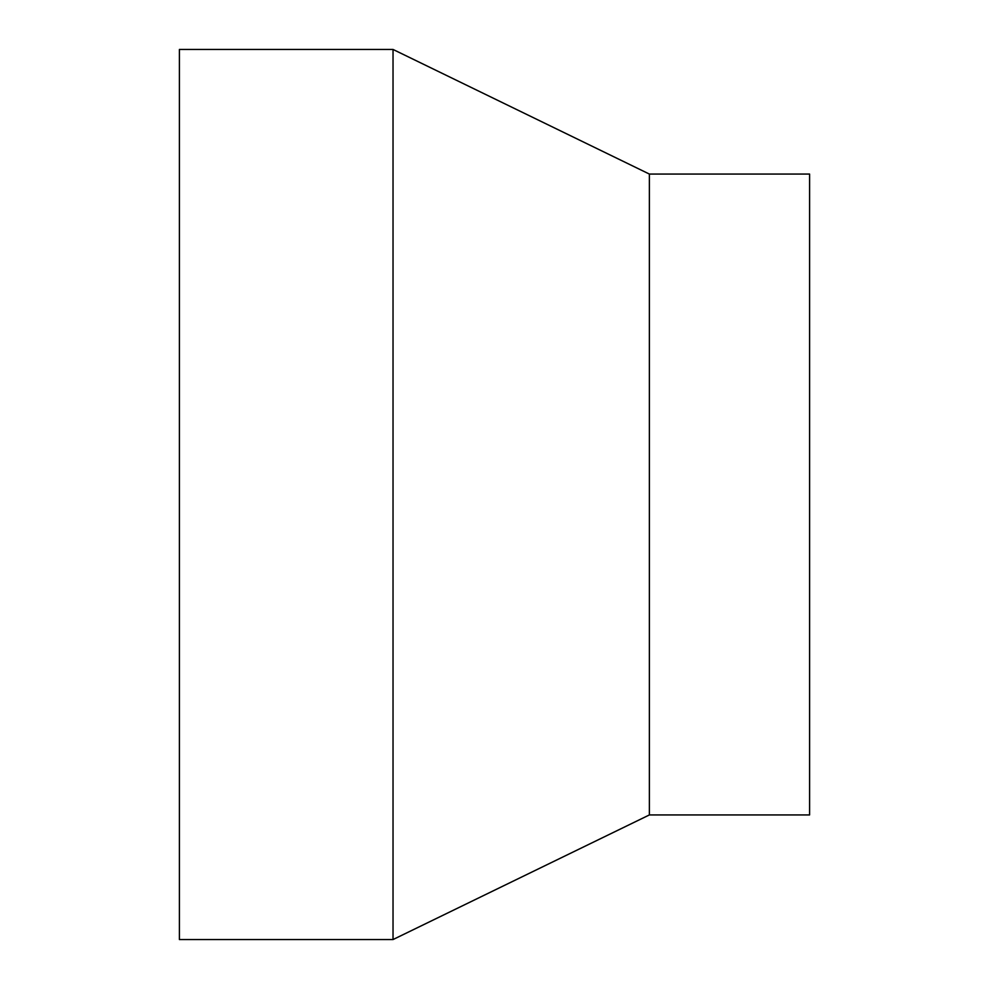 <?xml version="1.0" encoding="UTF-8"?>
<svg xmlns="http://www.w3.org/2000/svg" width="989" height="989" viewBox="0 0 989 989"><rect width="100%" height="100%" fill="white"/><g stroke="black" fill="none" stroke-linecap="round" stroke-linejoin="round"><path stroke-width="1.48" d="M393.029 49.45L179.405 49.45L179.405 939.55L393.029 939.55L649.377 814.936L809.595 814.936L809.595 174.064L649.377 174.064L393.029 49.45L393.029 939.55M649.377 814.936L649.377 174.064"/></g></svg>

